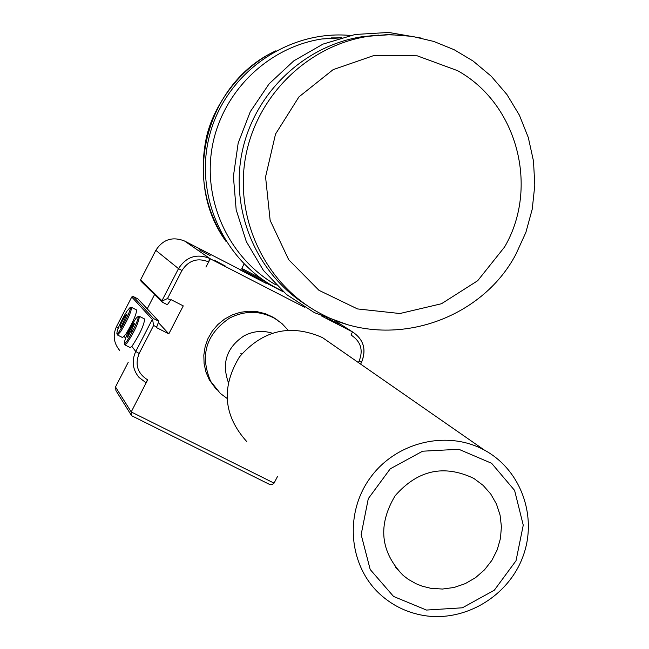 <?xml version="1.0" encoding="UTF-8"?>
<svg xmlns="http://www.w3.org/2000/svg" width="649" height="649" viewBox="0 0 649 649"><rect width="100%" height="100%" fill="white"/><g stroke="black" fill="none" stroke-linecap="round" stroke-linejoin="round"><path stroke-width="0.97" d="M306.628 305.208C256.907 274.284 229.933 211.249 242.061 152.328C254.083 93.399 304.032 45.519 362.523 36.644L378.773 35.103M372.323 35.484L375.325 35.411M331.136 37.902L340.401 37.893M276.158 285.033C229.081 258.399 202.277 200.857 212.312 146.382C222.218 91.882 267.972 47.142 321.953 38.972L341.845 37.488M457.513 70.644C517.48 103.767 539.335 187.585 504.589 246.977L477.705 280.701L441.49 303.732L399.898 313.524L357.485 308.924L318.959 290.322L288.691 259.697L270.154 220.417L265.563 176.893L275.525 134.075L298.929 96.904L333.115 69.654L374.116 55.441L417.218 55.814L457.513 70.644M119.603 350.346C113.656 343.061 112.634 335.103 116.552 326.463L131.755 296.982L133.199 296.512L137.953 298.929L158.81 321.263L153.651 318.651L152.304 319.397L135.746 351.482L131.836 346.388L130.165 347.564L124.924 344.927M147.209 308.835L154.567 294.581M140.59 279.857L161.925 300.755L162.209 302.109L141.052 281.293L140.59 279.857L155.817 250.336C162.915 239.392 172.504 236.285 184.567 241.022L241.517 270.308M265.133 282.461L283.435 291.872M125.354 315.56L127.09 313.921L121.639 325.83L120.138 327.591C119.846 325.944 121.582 321.936 125.354 315.56M123.359 322.959L123.854 322.042M116.885 333.391L117.461 334.989L120.755 331.501C127.699 319.9 131.285 311.861 131.52 307.383L129.792 307.853M126.936 311.179L129.759 307.869C133.467 306.174 117.428 337.658 116.836 333.245C117.696 328.24 121.063 320.882 126.936 311.179M136.582 309.946L136.623 309.971C136.42 314.457 132.842 322.496 125.882 334.089L122.572 337.561L117.501 335.006M265.417 282.996L240.957 270.341M244.04 264.046L241.793 268.386L261.344 278.713M351.79 333.27L351.012 335.022C360.82 341.39 363.505 350.103 359.067 361.16L361.485 362.288C366.701 349.308 363.545 339.07 352.026 331.574L335.841 321.287M133.759 323.762L134.838 323.129L127.658 337.253C127.577 334.77 129.605 330.268 133.759 323.762M131.633 331.306L131.577 330.463L132.307 329.992M124.275 343.248L124.884 344.903L126.831 343.378C134.448 331.688 138.643 322.683 139.413 316.355L137.612 316.842M136.022 318.334L137.572 316.858C141.547 315.041 124.876 347.807 124.227 343.086C125.663 336.296 129.597 328.053 136.022 318.334M144.638 319.008L144.686 319.024C143.948 325.368 139.762 334.373 132.12 346.047L131.836 346.388M329.489 319.138L339.062 324.338L326.309 317.937M210.122 255.592L199.121 249.687L210.122 255.592M225.876 266.333L214.251 260.087L225.876 266.333M321.474 315.941L352.504 331.899L335.809 321.271M352.504 331.899L351.012 335.022M189.175 244.211L210.308 258.813L205.936 267.031M210.308 258.813L304.422 307.18M189.184 244.194L209.773 258.464C196.663 253.321 186.247 256.712 178.507 268.637L155.817 250.336M162.234 302.109L167.369 304.73L170.614 300.098L167.515 298.524L181.971 270.511C188.559 260.363 197.434 257.483 208.605 261.863L206.025 267.104M131.057 414.841L115.96 390.633L115.498 386.958L128.21 362.337M132.201 416.009L269.246 484.268L132.201 416.009L131.374 415.352L131.22 411.945L115.498 386.958M269.246 484.268L272.045 484.657L274.056 483.132L131.22 411.945L147.656 379.868C137.556 373.459 134.724 364.657 139.162 353.445L135.746 351.482C131.479 360.876 132.583 369.532 139.04 377.442L145.757 382.545L147.656 379.868M277.399 476.699L274.056 483.132M216.312 389.4L209.311 379.835L205.952 372.031L204.102 363.716L203.818 355.173L205.133 346.696L207.972 338.583L212.264 331.112L217.853 324.541L224.538 319.105L232.091 314.984L240.244 312.323L248.729 311.22L257.239 311.69L265.49 313.735L273.197 317.272L278.032 320.501M226.907 398.283L220.287 393.399L210.649 381.296C199.73 355.417 205.976 334.381 229.397 318.197C244.722 310.368 259.868 310.457 274.811 318.456L281.991 323.608L288.018 330.041M228.229 382.099C221.569 362.864 226.785 347.483 243.87 335.955C252.964 331.128 262.366 330.187 272.093 333.132M152.588 319.438L153.602 325.474L156.701 327.047L156.433 327.567L168.829 333.837L158.575 322.788M168.829 333.837L183.261 305.882L170.882 299.578L170.614 300.098M208.605 261.863L209.805 258.48L184.567 241.022M360.625 364.113L361.542 362.345C366.758 349.373 363.586 339.119 352.026 331.574L352.066 331.615M133.199 296.512L153.651 318.651M131.755 296.982L152.304 319.397M162.209 302.109L167.369 304.73M167.515 298.524L162.08 301.039M156.701 327.047L158.81 321.263M246.742 441.571C223.467 415.652 221.025 387.453 239.408 356.974C262.772 330.073 290.444 323.608 322.423 337.569L333.521 345.276M426.466 610.06L393.554 596.447L370.206 569.538L361.152 534.614L368.299 498.635L390.244 468.829L422.588 451.209L458.794 449.27L491.618 463.297L514.592 490.401L523.256 525.163L516.02 560.744L494.327 590.201L462.404 607.797L426.466 610.06M430.839 588.31L422.264 586.201L416.123 583.767L408.464 579.46L403.216 575.468C380.29 551.715 377.604 525.138 395.144 495.747C417.737 469.981 443.965 464.205 473.835 478.418L483.083 485.338L490.733 493.994L496.469 504.054L500.071 515.103L501.417 526.728L500.452 538.459L497.207 549.849L491.828 560.444L484.511 569.838L475.547 577.667L465.284 583.621L454.113 587.467L442.48 589.049L430.839 588.31M423.675 615.487C464.781 622.367 508.418 596.334 522.964 556.493C537.818 516.766 521.025 469.827 484.446 450.138C447.291 429.695 396.15 441.872 370.36 477.664C344.238 513.221 348.61 565.32 379.762 594.005C392.247 605.46 406.882 612.615 423.675 615.487M240.811 353.348L241.631 354.094M362.523 36.644L390.365 34.657L412.358 36.385L433.792 41.447L454.17 49.722L473.04 60.99L491.261 76.249L506.926 94.527L519.37 115.133L528.302 137.515L533.486 161.066L534.808 185.143L532.245 209.124L525.885 232.383L515.882 254.311C481.534 319.706 392.961 350.549 324.111 315.422L318.107 312.291C265.068 283.078 234.5 218.672 245.517 157.35C256.387 96.02 307.756 45.471 368.332 36.312L386.358 34.697L404.408 35.362M225.674 240.893C181.185 179.797 206.228 82.821 275.306 51.117M328.792 38.113L335.809 38.177M265.376 281.471L260.784 279.63L242.142 269.781L240.82 270.3M184.592 241.03L189.094 244.146M181.971 270.511L178.507 268.637L161.925 300.755M359.067 361.16L358.353 362.531M125.492 338.113L124.178 336.401M118.086 328.459L116.552 326.463M139.162 353.445L153.602 325.474M345.568 323.956L314.335 312.623L286.469 294.459L263.413 270.406L246.352 241.688L236.171 209.797L233.397 176.366L238.175 143.088L250.295 111.685L269.148 83.786L293.81 60.852L322.991 44.108L355.19 34.47L388.686 32.45L421.72 38.169M282.323 290.89C225.333 264.76 193.345 196.533 209.611 135.252C225.373 73.84 287.166 29.692 350.16 35.452M340.319 37.918L321.953 38.972M225.949 241.339C205.911 211.152 199.121 177.94 205.587 141.693C210.893 109.754 237.826 68.478 275.963 50.76M131.52 307.383L136.623 309.971M265.23 281.747L265.579 283.126M242.596 268.897L242.142 269.781M139.413 316.355L144.686 319.024M274.811 318.456L273.197 317.272M145.757 382.545L139.04 377.442M322.423 337.569L484.446 450.138M403.216 575.468L395.16 566.966"/></g></svg>
